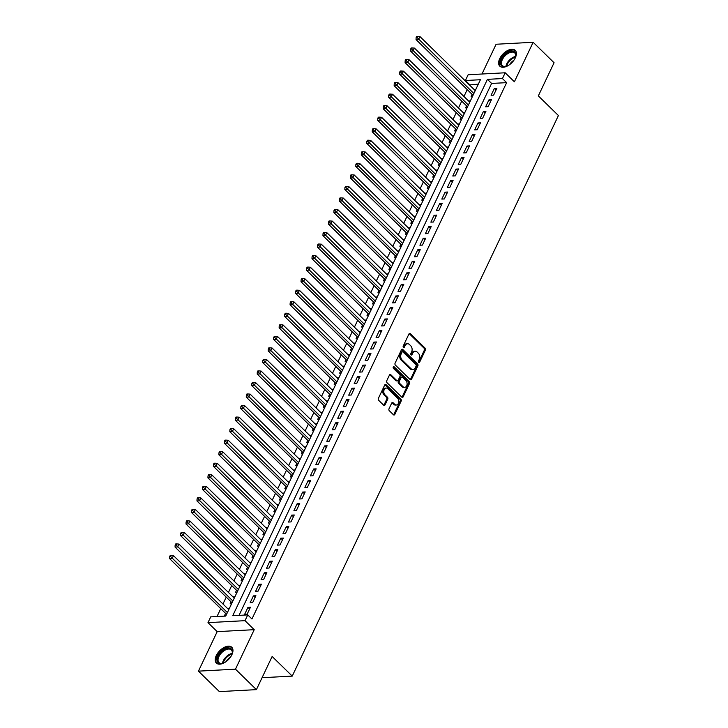 <?xml version="1.0" encoding="UTF-8"?>
<svg xmlns="http://www.w3.org/2000/svg" width="728" height="728" viewBox="0 0 728 728"><rect width="100%" height="100%" fill="white"/><g stroke="black" fill="none" stroke-linecap="round" stroke-linejoin="round"><path stroke-width="1.09" d="M418.709 362.335A0.974 0.682 87 0 0 419.665 362.107L425.37 350.077A1.392 0.983 87 0 0 425.088 348.139L410.301 333.679A1.392 0.983 87 0 0 408.936 334.016L403.23 346.037A0.974 0.682 87 0 0 404.377 347.165L405.114 345.609A4.441 3.14 87 0 1 407.507 343.743A4.441 3.14 87 0 1 409.464 344.553L410.701 345.764A4.441 3.14 87 0 1 411.611 351.952L410.865 353.508A0.974 0.682 87 0 0 412.021 354.636L412.758 353.08A4.441 3.14 87 0 1 415.151 351.205A4.441 3.14 87 0 1 417.108 352.024L418.345 353.226A4.441 3.14 87 0 1 419.246 359.423L418.509 360.979A0.974 0.682 87 0 0 418.709 362.335M418.618 362.235A0.974 0.682 87 0 0 418.664 362.162L424.369 350.132A1.392 0.983 87 0 0 424.087 348.193L409.3 333.733A1.392 0.983 87 0 0 409.2 333.651M403.339 347.292A0.974 0.682 87 0 0 403.376 347.22L404.113 345.664L405.114 345.609M410.983 354.764A0.974 0.682 87 0 0 411.02 354.691L411.757 353.135L412.758 353.08M231.877 654.754A11.038 6.206 -45.7 0 0 231.786 647.274A11.038 6.206 -45.7 0 0 223.978 647.52A11.038 6.206 -45.7 0 0 216.262 655.582A11.038 6.206 -45.7 0 0 216.353 663.062A11.038 6.206 -45.7 0 0 224.169 662.808A11.038 6.206 -45.7 0 0 231.877 654.754M515.315 57.84A11.038 6.206 -45.7 0 0 515.224 50.359A11.038 6.206 -45.7 0 0 507.407 50.614A11.038 6.206 -45.7 0 0 499.699 58.677A11.038 6.206 -45.7 0 0 499.79 66.148A11.038 6.206 -45.7 0 0 507.598 65.902A11.038 6.206 -45.7 0 0 515.315 57.84M389.016 408.781A1.392 0.983 87 0 0 389.298 410.71L393.448 414.769A1.392 0.983 87 0 0 394.813 414.441L401.155 401.083A1.392 0.983 87 0 0 400.873 399.144L386.077 384.684A1.392 0.983 87 0 0 384.721 385.012L378.378 398.38A1.392 0.983 87 0 0 378.66 400.309L383.674 405.214A1.392 0.983 87 0 0 385.03 404.877L387.751 399.162A1.392 0.983 87 0 0 387.46 397.233L384.976 394.804A3.713 2.621 87 0 1 383.874 390.709A3.713 2.621 87 0 1 386.222 388.06A3.713 2.621 87 0 1 387.851 388.743L397.588 398.262A3.713 2.621 87 0 1 398.698 402.347A3.713 2.621 87 0 1 396.351 404.996A3.713 2.621 87 0 1 394.713 404.313L393.093 402.73A1.392 0.983 87 0 0 391.737 403.057L389.016 408.781M247.757 614.905L245.018 620.665L207.981 622.64L210.72 616.871L225.735 616.07L480.416 79.725L465.401 80.517L468.14 74.747L505.177 72.782L502.438 78.551L487.423 79.352L232.742 615.697L247.757 614.905L251.943 618.991L506.624 82.646L502.438 78.551M505.177 72.782L514.387 81.782L533.142 42.279L554.072 62.735L538.329 95.896L558.412 115.534L292.237 676.112L272.145 656.474L256.402 689.634L235.472 669.178L254.227 629.675L245.018 620.665M410.173 379.561A1.392 0.983 87 0 0 411.529 379.224L417.872 365.865A1.392 0.983 87 0 0 417.59 363.936L402.802 349.476A1.392 0.983 87 0 0 401.437 349.804L395.095 363.163A1.392 0.983 87 0 0 395.377 365.101L410.173 379.561M409.518 383.474L403.166 396.833A1.392 0.983 87 0 1 401.811 397.16L387.023 382.71A1.392 0.983 87 0 1 386.741 380.771L389.453 375.056A1.392 0.983 87 0 1 390.809 374.72L396.806 380.589A1.392 0.983 87 0 0 398.171 380.262L399.972 376.467A1.392 0.983 87 0 0 399.681 374.529L393.439 368.423A0.974 0.682 87 0 1 394.194 366.839L409.227 381.536A1.392 0.983 87 0 1 409.518 383.474L408.517 383.529L402.165 396.887L403.166 396.833M256.402 689.634L219.365 691.6L198.435 671.143L235.472 669.178M533.142 42.279L496.105 44.244L481.972 74.019M227.791 608.717L228.892 609.418M225.589 613.367L224.624 615.388L226.099 615.306M233.269 597.188L234.371 597.888M231.067 601.829L230.103 603.849L231.577 603.776M238.748 585.649L239.849 586.349M236.545 590.299L235.581 592.319L237.055 592.237M244.226 574.119L245.327 574.82M242.014 578.76L241.059 580.78L242.533 580.707M249.704 562.58L250.805 563.281M247.493 567.23L246.537 569.25L248.011 569.169M255.182 551.05L256.283 551.751M252.971 555.692L252.015 557.712L253.481 557.639M260.651 539.512L261.752 540.212M258.449 544.162L257.494 546.182L258.959 546.1M266.13 527.982L267.231 528.683M263.927 532.623L262.972 534.643L264.437 534.57M271.608 516.443L272.709 517.144M269.406 521.093L268.441 523.114L269.915 523.032M277.086 504.914L278.187 505.614M274.884 509.555L273.919 511.575L275.393 511.493M282.564 493.375L283.665 494.075M280.353 498.025L279.397 500.045L280.871 499.963M288.042 481.845L289.143 482.546M285.831 486.486L284.876 488.506L286.35 488.424M293.521 470.306L294.622 471.007M291.309 474.956L290.354 476.967L291.828 476.895M298.99 458.776L300.091 459.477M296.787 463.418L295.832 465.438L297.297 465.356M304.468 447.238L305.569 447.938M302.266 451.888L301.31 453.899L302.775 453.826M309.946 435.708L311.047 436.409M307.744 440.349L306.779 442.369L308.253 442.287M315.424 424.169L316.525 424.87M313.222 428.819L312.257 430.83L313.732 430.758M320.902 412.639L322.004 413.34M318.691 417.281L317.736 419.301L319.21 419.219M326.381 401.101L327.482 401.801M324.169 405.751L323.214 407.762L324.688 407.689M331.859 389.571L332.96 390.272M329.648 394.212L328.692 396.232L330.166 396.15M337.328 378.032L338.438 378.733M335.126 382.682L334.17 384.693L335.635 384.621M342.806 366.502L343.907 367.194M340.604 371.144L339.648 373.164L341.114 373.082M348.284 354.964L349.385 355.664M346.082 359.605L345.118 361.625L346.592 361.552M353.762 343.425L354.864 344.126M351.56 348.075L350.596 350.095L352.07 350.013M359.241 331.895L360.342 332.596M357.039 336.536L356.074 338.556L357.548 338.484M364.719 320.356L365.82 321.057M362.508 325.007L361.552 327.027L363.026 326.945M370.197 308.827L371.298 309.527M367.986 313.468L367.03 315.488L368.505 315.415M375.675 297.288L376.776 297.989M373.464 301.938L372.509 303.958L373.974 303.876M381.144 285.758L382.246 286.459M378.942 290.399L377.987 292.419L379.452 292.347M386.623 274.219L387.724 274.92M384.42 278.87L383.465 280.89L384.93 280.808M392.101 262.69L393.202 263.39M389.899 267.331L388.934 269.351L390.408 269.278M397.579 251.151L398.68 251.852M395.377 255.801L394.412 257.821L395.886 257.739M403.057 239.621L404.158 240.322M400.846 244.262L399.89 246.282L401.365 246.201M408.535 228.082L409.637 228.783M406.324 232.733L405.369 234.753L406.843 234.671M414.014 216.553L415.115 217.253M411.802 221.194L410.847 223.214L412.321 223.132M419.483 205.014L420.584 205.715M417.281 209.664L416.325 211.684L417.79 211.602M424.961 193.484L426.062 194.185M422.759 198.125L421.803 200.145L423.268 200.064M430.439 181.945L431.54 182.646M428.237 186.596L427.272 188.607L428.746 188.534M435.917 170.416L437.018 171.116M433.715 175.057L432.751 177.077L434.225 176.995M441.396 158.877L442.497 159.578M439.184 163.527L438.229 165.538L439.703 165.465M446.874 147.347L447.975 148.048M444.662 151.988L443.707 154.008L445.181 153.927M452.352 135.808L453.453 136.509M450.141 140.458L449.185 142.47L450.659 142.397M457.821 124.279L458.922 124.979M455.619 128.92L454.663 130.94L456.128 130.858M463.299 112.74L464.4 113.441M461.097 117.39L460.142 119.401L461.607 119.328M468.777 101.21L469.879 101.911M466.575 105.851L465.611 107.871L467.085 107.79M493.611 95.141L496.905 88.215L494.403 88.352L491.109 95.268L493.611 95.141M488.142 106.67L491.427 99.754L488.925 99.882L485.64 106.807L488.142 106.67M482.664 118.209L485.949 111.284L483.447 111.42L480.161 118.336L482.664 118.209M477.186 129.739L480.471 122.823L477.968 122.95L474.683 129.875L477.186 129.739M471.708 141.278L474.993 134.352L472.49 134.489L469.205 141.405L471.708 141.278M466.229 152.807L469.515 145.891L467.012 146.028L463.727 152.944L466.229 152.807M460.751 164.346L464.036 157.421L461.534 157.557L458.249 164.483L460.751 164.346M455.273 175.876L458.567 168.96L456.056 169.096L452.771 176.012L455.273 175.876M449.804 187.415L453.089 180.489L450.587 180.626L447.301 187.551L449.804 187.415M444.326 198.944L447.611 192.028L445.108 192.165L441.823 199.081L444.326 198.944M438.848 210.483L442.133 203.558L439.63 203.694L436.345 210.619L438.848 210.483M433.369 222.022L436.654 215.097L434.152 215.233L430.867 222.149L433.369 222.022M427.891 233.551L431.176 226.636L428.674 226.763L425.389 233.688L427.891 233.551M422.413 245.09L425.698 238.165L423.196 238.302L419.91 245.218L422.413 245.09M416.935 256.62L420.22 249.704L417.717 249.831L414.432 256.756L416.935 256.62M411.457 268.159L414.751 261.234L412.248 261.37L408.954 268.286L411.457 268.159M405.987 279.689L409.273 272.773L406.77 272.9L403.485 279.825L405.987 279.689M400.509 291.227L403.794 284.302L401.292 284.439L398.007 291.355L400.509 291.227M395.031 302.757L398.316 295.841L395.814 295.968L392.529 302.894L395.031 302.757M389.553 314.296L392.838 307.371L390.335 307.507L387.05 314.423L389.553 314.296M384.075 325.826L387.36 318.909L384.857 319.037L381.572 325.962L384.075 325.826M378.596 337.364L381.882 330.439L379.379 330.576L376.094 337.492L378.596 337.364M373.118 348.894L376.412 341.978L373.91 342.105L370.616 349.031L373.118 348.894M367.649 360.433L370.934 353.508L368.432 353.644L365.147 360.56L367.649 360.433M362.171 371.963L365.456 365.046L362.954 365.174L359.668 372.099L362.171 371.963M356.693 383.501L359.978 376.576L357.475 376.713L354.19 383.629L356.693 383.501M351.214 395.031L354.5 388.115L351.997 388.242L348.712 395.168L351.214 395.031M345.736 406.57L349.021 399.645L346.519 399.781L343.234 406.697L345.736 406.57M340.258 418.099L343.543 411.184L341.041 411.311L337.756 418.236L340.258 418.099M334.78 429.638L338.074 422.713L335.572 422.85L332.277 429.775L334.78 429.638M329.311 441.168L332.596 434.252L330.093 434.389L326.808 441.305L329.311 441.168M323.833 452.707L327.118 445.782L324.615 445.918L321.33 452.843L323.833 452.707M318.354 464.236L321.639 457.321L319.137 457.457L315.852 464.373L318.354 464.236M312.876 475.775L316.161 468.85L313.659 468.987L310.374 475.912L312.876 475.775M307.398 487.314L310.683 480.389L308.181 480.525L304.896 487.442L307.398 487.314M301.92 498.844L305.205 491.928L302.702 492.055L299.417 498.98L301.92 498.844M296.442 510.383L299.727 503.458L297.224 503.594L293.939 510.51L296.442 510.383M290.963 521.912L294.258 514.996L291.755 515.124L288.461 522.049L290.963 521.912M285.494 533.451L288.779 526.526L286.277 526.663L282.992 533.579L285.494 533.451M280.016 544.981L283.301 538.065L280.799 538.192L277.514 545.117L280.016 544.981M274.538 556.52L277.823 549.595L275.321 549.731L272.035 556.647L274.538 556.52M269.06 568.049L272.345 561.133L269.842 561.261L266.557 568.186L269.06 568.049M263.582 579.588L266.867 572.663L264.364 572.8L261.079 579.716L263.582 579.588M258.103 591.118L261.388 584.202L258.886 584.329L255.601 591.254L258.103 591.118M252.625 602.657L255.919 595.731L253.417 595.868L250.123 602.784L252.625 602.657M506.624 82.646L491.609 83.438L239.03 615.369M247.939 607.398L244.654 614.323L247.156 614.186L250.441 607.27L247.939 607.398L249.604 609.027M478.314 84.148L469.424 84.948M467.221 89.59L463.945 96.487M461.743 101.128L458.467 108.017M456.265 112.667L452.989 119.556M450.787 124.197L447.52 131.086M445.309 135.736L442.042 142.624M439.83 147.265L436.563 154.154M434.361 158.804L431.085 165.693M428.883 170.334L425.607 177.222M423.405 181.873L420.129 188.761M417.927 193.402L414.651 200.291M412.448 204.941L409.181 211.83M406.97 216.471L403.703 223.359M401.492 228.01L398.225 234.898M396.014 239.539L392.747 246.428M390.545 251.078L387.269 257.967M385.067 262.608L381.791 269.496M379.588 274.147L376.312 281.035M374.11 285.676L370.843 292.565M368.632 297.215L365.365 304.104M363.154 308.745L359.887 315.634M357.675 320.284L354.409 327.172M352.206 331.813L348.93 338.702M346.728 343.352L343.452 350.241M341.25 354.882L337.974 361.78M335.772 366.421L332.505 373.309M330.294 377.959L327.027 384.848M324.815 389.489L321.549 396.378M319.337 401.028L316.07 407.917M313.868 412.558L310.592 419.446M308.39 424.096L305.114 430.985M302.912 435.626L299.636 442.515M297.434 447.165L294.158 454.054M291.955 458.695L288.688 465.583M286.477 470.233L283.21 477.122M280.999 481.763L277.732 488.652M275.521 493.302L272.254 500.191M270.052 504.832L266.776 511.72M264.573 516.37L261.297 523.259M259.095 527.9L255.819 534.789M253.617 539.439L250.35 546.328M248.139 550.969L244.872 557.857M242.661 562.507L239.394 569.396M237.182 574.037L233.916 580.926M231.713 585.576L228.437 592.465M226.235 597.106L222.959 603.994M220.757 608.644L217.008 616.534M475.848 89.335L474.256 89.671M472.053 94.312L471.089 96.333L472.563 96.26M468.905 100.946L470.37 100.873M463.427 112.485L464.892 112.403M457.948 124.015L459.423 123.942M452.47 135.554L453.944 135.472M446.992 147.083L448.466 147.011M441.514 158.622L442.988 158.54M436.036 170.152L437.51 170.079M430.567 181.691L432.032 181.609M425.088 193.22L426.553 193.148M419.61 204.759L421.075 204.677M414.132 216.298L415.606 216.216M408.654 227.828L410.128 227.746M403.175 239.366L404.65 239.285M397.697 250.896L399.171 250.814M392.228 262.435L393.693 262.353M386.75 273.965L388.215 273.892M381.272 285.503L382.737 285.421M375.794 297.033L377.268 296.96M370.315 308.572L371.79 308.49M364.837 320.102L366.311 320.029M359.359 331.64L360.833 331.559M353.881 343.17L355.355 343.097M348.412 354.709L349.877 354.627M342.934 366.239L344.399 366.166M337.455 377.777L338.93 377.696M331.977 389.307L333.451 389.234M326.499 400.846L327.973 400.764M321.021 412.376L322.495 412.303M315.543 423.914L317.017 423.833M310.073 435.444L311.539 435.371M304.595 446.983L306.06 446.901M299.117 458.513L300.582 458.44M293.639 470.051L295.113 469.97M288.161 481.59L289.635 481.508M282.682 493.12L284.157 493.038M277.204 504.659L278.678 504.577M271.735 516.188L273.2 516.106M266.257 527.727L267.722 527.645M260.779 539.257L262.244 539.184M255.301 550.796L256.775 550.714M249.822 562.325L251.296 562.253M244.344 573.864L245.818 573.782M238.866 585.394L240.34 585.321M233.388 596.933L234.862 596.851M227.919 608.462L229.384 608.39M262.062 677.713L292.237 676.112M254.227 629.675L217.19 631.64L198.435 671.143M217.19 631.64L207.981 622.64M469.587 84.612L465.401 80.517M491.609 83.438L487.423 79.352M474.374 89.417L475.357 90.372M494.403 88.352L496.068 89.981M488.925 99.882L490.59 101.511M483.447 111.42L485.112 113.049M477.968 122.95L479.634 124.579M472.49 134.489L474.155 136.118M467.012 146.028L468.677 147.648M461.534 157.557L463.199 159.186M456.056 169.096L457.73 170.725M450.587 180.626L452.252 182.255M445.108 192.165L446.774 193.794M439.63 203.694L441.295 205.323M434.152 215.233L435.817 216.862M428.674 226.763L430.339 228.392M423.196 238.302L424.861 239.931M417.717 249.831L419.392 251.46M412.248 261.37L413.914 262.999M406.77 272.9L408.435 274.529M401.292 284.439L402.957 286.068M395.814 295.968L397.479 297.597M390.335 307.507L392.001 309.136M384.857 319.037L386.523 320.666M379.379 330.576L381.053 332.205M373.91 342.105L375.575 343.734M368.432 353.644L370.097 355.273M362.954 365.174L364.619 366.803M357.475 376.713L359.141 378.342M351.997 388.242L353.662 389.871M346.519 399.781L348.184 401.41M341.041 411.311L342.706 412.94M335.572 422.85L337.237 424.479M330.093 434.389L331.759 436.008M324.615 445.918L326.281 447.547M319.137 457.457L320.802 459.086M313.659 468.987L315.324 470.616M308.181 480.525L309.846 482.154M302.702 492.055L304.368 493.684M297.224 503.594L298.899 505.223M291.755 515.124L293.42 516.753M286.277 526.663L287.942 528.291M280.799 538.192L282.464 539.821M275.321 549.731L276.986 551.36M269.842 561.261L271.508 562.89M264.364 572.8L266.029 574.428M258.886 584.329L260.56 585.958M253.417 595.868L255.082 597.497M415.151 351.205L414.15 351.26A4.441 3.14 87 0 0 411.757 353.135M407.507 343.743L406.506 343.789A4.441 3.14 87 0 0 404.113 345.664M410.274 379.643A1.392 0.983 87 0 0 410.528 379.279L416.871 365.92A1.392 0.983 87 0 0 416.589 363.991L401.801 349.531A1.392 0.983 87 0 0 401.701 349.44M416.134 365.993A0.974 0.682 87 0 0 415.934 364.637L402.948 351.942A0.974 0.682 87 0 0 402.002 352.179L401.219 353.817A4.441 3.14 87 0 0 402.129 360.014L411.002 368.686A4.441 3.14 87 0 0 412.958 369.496A4.441 3.14 87 0 0 415.351 367.631L416.134 365.993M401.947 351.997A0.974 0.682 87 0 0 401.001 352.225L402.002 352.179M412.958 369.496L411.957 369.551A4.441 3.14 87 0 1 410.001 368.741L401.128 360.06A4.441 3.14 87 0 1 400.218 353.872L401.001 352.225M397.424 380.844L396.423 380.899A1.392 0.983 87 0 1 395.805 380.644L389.808 374.774A1.392 0.983 87 0 0 389.708 374.692M393.284 366.985L408.226 381.59L409.227 381.536M403.03 386.668A3.713 2.621 87 0 0 404.668 387.351A3.713 2.621 87 0 0 407.016 384.702A3.713 2.621 87 0 0 405.906 380.617L402.475 377.259A1.392 0.983 87 0 0 401.119 377.586L399.317 381.381A1.392 0.983 87 0 0 399.599 383.319L403.03 386.668L402.029 386.723A3.713 2.621 87 0 0 403.667 387.405L404.668 387.351M401.865 377.004L400.864 377.059A1.392 0.983 87 0 0 400.118 377.641L401.119 377.586M402.029 386.723L398.598 383.374A1.392 0.983 87 0 1 398.316 381.436L400.118 377.641M408.517 383.529A1.392 0.983 87 0 0 408.226 381.59M396.351 404.996L395.349 405.05A3.713 2.621 87 0 1 393.712 404.368L392.092 402.784A1.392 0.983 87 0 0 391.992 402.693M386.222 388.06L385.221 388.115A3.713 2.621 87 0 0 382.873 390.763A3.713 2.621 87 0 0 383.974 394.849L384.976 394.804M383.774 405.296A1.392 0.983 87 0 0 384.029 404.932L386.75 399.217A1.392 0.983 87 0 0 386.459 397.279L383.974 394.849M393.548 414.851A1.392 0.983 87 0 0 393.812 414.496L400.154 401.137A1.392 0.983 87 0 0 399.872 399.199L385.076 384.739A1.392 0.983 87 0 0 384.976 384.657M475.238 90.627L419.92 36.555L418.545 39.439L416.043 39.576L472.718 94.968A1.42 1.001 -93 0 1 472.991 95.359M417.126 37.556L417.672 36.4L416.671 36.455L416.125 37.61L417.126 37.556L473.864 93.512M417.672 36.4L419.92 36.555M416.043 39.576L416.125 37.61M508.28 65.511A9.555 5.369 134.3 0 1 505.878 66.475A9.555 5.369 134.3 0 1 501.419 59.268A9.555 5.369 134.3 0 1 510.91 51.251A9.555 5.369 134.3 0 1 515.679 56.447A9.555 5.369 134.3 0 1 514.933 58.549A9.555 5.369 134.3 0 1 514.778 58.868M515.606 56.757A8.845 4.969 -45.7 0 0 514.778 52.998A8.845 4.969 -45.7 0 0 508.517 53.199A8.845 4.969 -45.7 0 0 502.338 59.651A8.845 4.969 -45.7 0 0 502.411 65.647A8.845 4.969 -45.7 0 0 506.188 66.394M509.7 64.555A6.962 3.913 134.3 0 1 513.85 60.315M515.688 50.933A10.966 6.161 -45.7 0 0 500.418 59.323A10.966 6.161 -45.7 0 0 500.364 66.603M224.852 662.416A9.555 5.369 134.3 0 1 222.45 663.381A9.555 5.369 134.3 0 1 217.117 658.904A9.555 5.369 134.3 0 1 224.561 649.258A9.555 5.369 134.3 0 1 232.25 653.353A9.555 5.369 134.3 0 1 231.34 655.773M232.168 653.662A8.845 4.969 -45.7 0 0 231.34 649.904A8.845 4.969 -45.7 0 0 224.998 650.15A8.845 4.969 -45.7 0 0 218.973 662.553A8.845 4.969 -45.7 0 0 222.75 663.299M232.259 647.838A10.966 6.161 -45.7 0 0 224.543 648.284A10.966 6.161 -45.7 0 0 216.935 663.517M226.272 661.461A6.962 3.913 134.3 0 1 230.421 657.22M469.76 102.166L414.441 48.094L413.076 50.978L410.574 51.106L467.24 106.506A1.42 1.001 -93 0 1 467.512 106.889M411.648 49.085L412.194 47.939L411.193 47.984L410.647 49.14L411.648 49.085L468.386 105.05M412.194 47.939L414.441 48.094M410.574 51.106L410.647 49.14M464.282 113.695L408.963 59.623L407.598 62.508L405.096 62.644L461.77 118.036A1.42 1.001 -93 0 1 462.034 118.427M406.169 60.624L406.715 59.468L405.714 59.523L405.168 60.679L406.169 60.624L462.908 116.58M406.715 59.468L408.963 59.623M405.096 62.644L405.168 60.679M458.804 125.234L403.485 71.162L402.12 74.047L399.617 74.183L456.292 129.575A1.42 1.001 -93 0 1 456.556 129.957M400.691 72.154L401.237 71.007L400.236 71.053L399.69 72.209L400.691 72.154L457.439 128.119M401.237 71.007L403.485 71.162M399.617 74.183L399.69 72.209M453.326 136.764L398.007 82.701L396.642 85.576L394.139 85.713L450.814 141.114A1.42 1.001 -93 0 1 451.087 141.496M395.213 83.693L395.759 82.537L394.758 82.592L394.212 83.747L395.213 83.693L451.961 139.649M395.759 82.537L398.007 82.701M394.139 85.713L394.212 83.747M447.847 148.303L392.538 94.231L391.164 97.115L388.661 97.252L445.336 152.643A1.42 1.001 -93 0 1 445.609 153.026M389.735 95.222L390.281 94.076L389.28 94.121L388.734 95.277L389.735 95.222L446.482 151.187M390.281 94.076L392.538 94.231M388.661 97.252L388.734 95.277M442.378 159.832L387.059 105.769L385.685 108.645L383.183 108.781L439.858 164.182A1.42 1.001 -93 0 1 440.131 164.564M384.257 106.761L384.812 105.606L383.811 105.66L383.256 106.816L384.257 106.761L441.004 162.717M384.812 105.606L387.059 105.769M383.183 108.781L383.256 106.816M436.9 171.371L381.581 117.299L380.207 120.184L377.705 120.32L434.379 175.712A1.42 1.001 -93 0 1 434.652 176.094M378.778 118.291L379.334 117.144L378.333 117.19L377.777 118.346L378.778 118.291L435.526 174.256M379.334 117.144L381.581 117.299M377.705 120.32L377.777 118.346M431.422 182.901L376.103 128.838L374.738 131.713L372.236 131.85L428.901 187.251A1.42 1.001 -93 0 1 429.174 187.633M373.309 129.83L373.855 128.674L372.854 128.729L372.308 129.884L373.309 129.83L430.048 185.786M373.855 128.674L376.103 128.838M372.236 131.85L372.308 129.884M425.944 194.44L370.625 140.368L369.26 143.252L366.757 143.389L423.423 198.78A1.42 1.001 -93 0 1 423.696 199.163M367.831 141.359L368.377 140.213L367.376 140.267L366.83 141.414L367.831 141.359L424.57 197.324M368.377 140.213L370.625 140.368M366.757 143.389L366.83 141.414M420.466 205.969L365.147 151.906L363.782 154.791L361.279 154.918L417.954 210.319A1.42 1.001 -93 0 1 418.218 210.701M362.353 152.898L362.899 151.743L361.898 151.797L361.352 152.953L362.353 152.898L419.101 208.854M362.899 151.743L365.147 151.906M361.279 154.918L361.352 152.953M414.987 217.508L359.668 163.436L358.303 166.321L355.801 166.457L412.476 221.849A1.42 1.001 -93 0 1 412.749 222.231M356.875 164.428L357.421 163.281L356.42 163.336L355.874 164.483L356.875 164.428L413.622 220.393M357.421 163.281L359.668 163.436M355.801 166.457L355.874 164.483M409.509 229.038L354.199 174.975L352.825 177.859L350.323 177.987L406.998 233.388A1.42 1.001 -93 0 1 407.271 233.77M351.397 175.967L351.942 174.811L350.942 174.866L350.396 176.021L351.397 175.967L408.144 231.923M351.942 174.811L354.199 174.975M350.323 177.987L350.396 176.021M404.031 240.577L348.721 186.505L347.347 189.389L344.844 189.526L401.519 244.917A1.42 1.001 -93 0 1 401.792 245.3M345.918 187.506L346.464 186.35L345.463 186.404L344.917 187.551L345.918 187.506L402.666 243.461M346.464 186.35L348.721 186.505M344.844 189.526L344.917 187.551M398.562 252.116L343.243 198.043L341.869 200.928L339.366 201.055L396.041 256.456A1.42 1.001 -93 0 1 396.314 256.838M340.44 199.035L340.995 197.88L339.994 197.934L339.439 199.09L340.44 199.035L397.188 254.991M340.995 197.88L343.243 198.043M339.366 201.055L339.439 199.09M393.084 263.645L337.765 209.573L336.4 212.458L333.897 212.594L390.563 267.986A1.42 1.001 -93 0 1 390.836 268.377M334.971 210.574L335.517 209.418L334.516 209.473L333.97 210.619L334.971 210.574L391.709 266.53M335.517 209.418L337.765 209.573M333.897 212.594L333.97 210.619M387.605 275.184L332.286 221.112L330.921 223.997L328.419 224.124L385.085 279.525A1.42 1.001 -93 0 1 385.358 279.907M329.493 222.104L330.039 220.948L329.038 221.003L328.492 222.158L329.493 222.104L386.231 278.06M330.039 220.948L332.286 221.112M328.419 224.124L328.492 222.158M382.127 286.714L326.808 232.642L325.443 235.526L322.941 235.663L379.616 291.054A1.42 1.001 -93 0 1 379.88 291.446M324.015 233.643L324.561 232.487L323.56 232.541L323.014 233.688L324.015 233.643L380.762 289.598M324.561 232.487L326.808 232.642M322.941 235.663L323.014 233.688M376.649 298.252L321.33 244.18L319.965 247.065L317.463 247.192L374.137 302.593A1.42 1.001 -93 0 1 374.401 302.975M318.536 245.172L319.082 244.016L318.081 244.071L317.535 245.227L318.536 245.172L375.284 301.128M319.082 244.016L321.33 244.18M317.463 247.192L317.535 245.227M371.171 309.782L315.861 255.71L314.487 258.595L311.984 258.731L368.659 314.123A1.42 1.001 -93 0 1 368.932 314.514M313.058 256.711L313.604 255.555L312.603 255.61L312.057 256.756L313.058 256.711L369.806 312.667M313.604 255.555L315.861 255.71M311.984 258.731L312.057 256.756M365.693 321.321L310.383 267.249L309.009 270.134L306.506 270.261L363.181 325.662A1.42 1.001 -93 0 1 363.454 326.044M307.58 268.241L308.126 267.085L307.125 267.14L306.579 268.295L307.58 268.241L364.328 324.206M308.126 267.085L310.383 267.249M306.506 270.261L306.579 268.295M360.224 332.851L304.905 278.779L303.531 281.663L301.028 281.8L357.703 337.191A1.42 1.001 -93 0 1 357.976 337.583M302.102 279.779L302.657 278.624L301.656 278.678L301.101 279.834L302.102 279.779L358.849 335.735M302.657 278.624L304.905 278.779M301.028 281.8L301.101 279.834M354.745 344.389L299.426 290.317L298.052 293.202L295.55 293.329L352.225 348.73A1.42 1.001 -93 0 1 352.498 349.112M296.633 291.309L297.179 290.154L296.178 290.208L295.632 291.364L296.633 291.309L353.371 347.274M297.179 290.154L299.426 290.317M295.55 293.329L295.632 291.364M349.267 355.919L293.948 301.847L292.583 304.732L290.081 304.868L346.746 360.26A1.42 1.001 -93 0 1 347.019 360.651M291.154 302.848L291.701 301.692L290.7 301.747L290.154 302.903L291.154 302.848L347.893 358.804M291.701 301.692L293.948 301.847M290.081 304.868L290.154 302.903M343.789 367.458L288.47 313.386L287.105 316.271L284.603 316.398L341.277 371.799A1.42 1.001 -93 0 1 341.541 372.181M285.676 314.378L286.222 313.222L285.221 313.277L284.675 314.432L285.676 314.378L342.415 370.343M286.222 313.222L288.47 313.386M284.603 316.398L284.675 314.432M338.311 378.988L282.992 324.916L281.627 327.8L279.124 327.937L335.799 383.328A1.42 1.001 -93 0 1 336.063 383.72M280.198 325.916L280.744 324.761L279.743 324.815L279.197 325.971L280.198 325.916L336.946 381.872M280.744 324.761L282.992 324.916M279.124 327.937L279.197 325.971M332.833 390.526L277.514 336.454L276.149 339.339L273.646 339.466L330.321 394.867A1.42 1.001 -93 0 1 330.594 395.249M274.72 337.446L275.266 336.3L274.265 336.345L273.719 337.501L274.72 337.446L331.468 393.411M275.266 336.3L277.514 336.454M273.646 339.466L273.719 337.501M327.354 402.056L272.044 347.993L270.67 350.869L268.168 351.005L324.843 406.397A1.42 1.001 -93 0 1 325.116 406.788M269.242 348.985L269.788 347.829L268.787 347.884L268.241 349.04L269.242 348.985L325.989 404.941M269.788 347.829L272.044 347.993M268.168 351.005L268.241 349.04M321.885 413.595L266.566 359.523L265.192 362.408L262.69 362.544L319.365 417.936A1.42 1.001 -93 0 1 319.637 418.318M263.764 360.515L264.319 359.368L263.318 359.414L262.762 360.569L263.764 360.515L320.511 416.48M264.319 359.368L266.566 359.523M262.69 362.544L262.762 360.569M316.407 425.125L261.088 371.062L259.714 373.937L257.212 374.074L313.886 429.474A1.42 1.001 -93 0 1 314.159 429.857M258.285 372.054L258.84 370.898L257.839 370.952L257.284 372.108L258.285 372.054L315.033 428.009M258.84 370.898L261.088 371.062M257.212 374.074L257.284 372.108M310.929 436.664L255.61 382.591L254.245 385.476L251.742 385.613L308.408 441.004A1.42 1.001 -93 0 1 308.681 441.386M252.816 383.583L253.362 382.437L252.361 382.482L251.815 383.638L252.816 383.583L309.555 439.548M253.362 382.437L255.61 382.591M251.742 385.613L251.815 383.638M305.451 448.193L250.132 394.13L248.767 397.006L246.264 397.142L302.939 452.543A1.42 1.001 -93 0 1 303.203 452.925M247.338 395.122L247.884 393.966L246.883 394.021L246.337 395.177L247.338 395.122L304.077 451.078M247.884 393.966L250.132 394.13M246.264 397.142L246.337 395.177M299.972 459.732L244.654 405.66L243.289 408.545L240.786 408.681L297.461 464.073A1.42 1.001 -93 0 1 297.725 464.455M241.86 406.652L242.406 405.505L241.405 405.56L240.859 406.706L241.86 406.652L298.607 462.617M242.406 405.505L244.654 405.66M240.786 408.681L240.859 406.706M294.494 471.262L239.175 417.199L237.81 420.083L235.308 420.211L291.983 475.611A1.42 1.001 -93 0 1 292.256 475.994M236.382 418.191L236.928 417.035L235.927 417.089L235.381 418.245L236.382 418.191L293.129 474.146M236.928 417.035L239.175 417.199M235.308 420.211L235.381 418.245M289.016 482.8L233.706 428.728L232.332 431.613L229.83 431.75L286.504 487.141A1.42 1.001 -93 0 1 286.777 487.523M230.903 429.72L231.449 428.574L230.448 428.628L229.902 429.775L230.903 429.72L287.651 485.685M231.449 428.574L233.706 428.728M229.83 431.75L229.902 429.775M283.538 494.33L228.228 440.267L226.854 443.152L224.351 443.279L281.026 498.68A1.42 1.001 -93 0 1 281.299 499.062M225.425 441.259L225.971 440.103L224.97 440.158L224.424 441.314L225.425 441.259L282.173 497.215M225.971 440.103L228.228 440.267M224.351 443.279L224.424 441.314M278.069 505.869L222.75 451.797L221.376 454.681L218.873 454.818L275.548 510.21A1.42 1.001 -93 0 1 275.821 510.592M219.947 452.798L220.502 451.642L219.501 451.697L218.946 452.843L219.947 452.798L276.695 508.754M220.502 451.642L222.75 451.797M218.873 454.818L218.946 452.843M272.591 517.408L217.272 463.336L215.907 466.22L213.404 466.348L270.07 521.749A1.42 1.001 -93 0 1 270.343 522.131M214.478 464.328L215.024 463.172L214.023 463.226L213.477 464.382L214.478 464.328L271.216 520.283M215.024 463.172L217.272 463.336M213.404 466.348L213.477 464.382M267.112 528.938L211.793 474.865L210.428 477.75L207.926 477.887L264.592 533.278A1.42 1.001 -93 0 1 264.865 533.66M209 475.866L209.546 474.711L208.545 474.765L207.999 475.912L209 475.866L265.738 531.822M209.546 474.711L211.793 474.865M207.926 477.887L207.999 475.912M261.634 540.476L206.315 486.404L204.95 489.289L202.448 489.416L259.123 544.817A1.42 1.001 -93 0 1 259.386 545.199M203.522 487.396L204.067 486.24L203.067 486.295L202.521 487.451L203.522 487.396L260.269 543.352M204.067 486.24L206.315 486.404M202.448 489.416L202.521 487.451M256.156 552.006L200.837 497.934L199.472 500.819L196.969 500.955L253.644 556.347A1.42 1.001 -93 0 1 253.908 556.738M198.043 498.935L198.589 497.779L197.588 497.834L197.042 498.98L198.043 498.935L254.791 554.891M198.589 497.779L200.837 497.934M196.969 500.955L197.042 498.98M250.678 563.545L195.368 509.473L193.994 512.357L191.491 512.485L248.166 567.885A1.42 1.001 -93 0 1 248.439 568.268M192.565 510.465L193.111 509.309L192.11 509.363L191.564 510.519L192.565 510.465L249.313 566.42M193.111 509.309L195.368 509.473M191.491 512.485L191.564 510.519M245.2 575.075L189.89 521.002L188.516 523.887L186.013 524.024L242.688 579.415A1.42 1.001 -93 0 1 242.961 579.807M187.087 522.003L187.633 520.848L186.632 520.902L186.086 522.049L187.087 522.003L243.834 577.959M187.633 520.848L189.89 521.002M186.013 524.024L186.086 522.049M239.73 586.613L184.412 532.541L183.037 535.426L180.535 535.553L237.21 590.954A1.42 1.001 -93 0 1 237.483 591.336M181.609 533.533L182.164 532.377L181.163 532.432L180.608 533.588L181.609 533.533L238.356 589.498M182.164 532.377L184.412 532.541M180.535 535.553L180.608 533.588M234.252 598.143L178.933 544.071L177.559 546.956L175.057 547.092L231.732 602.484A1.42 1.001 -93 0 1 232.005 602.875M176.14 545.072L176.686 543.916L175.685 543.971L175.139 545.126L176.14 545.072L232.878 601.028M176.686 543.916L178.933 544.071M175.057 547.092L175.139 545.126M228.774 609.682L173.455 555.61L172.09 558.494L169.588 558.622L226.253 614.023A1.42 1.001 -93 0 1 226.526 614.405M170.661 556.601L171.207 555.446L170.206 555.5L169.66 556.656L170.661 556.601L227.4 612.567M171.207 555.446L173.455 555.61M169.588 558.622L169.66 556.656M418.664 362.162L419.665 362.107M403.376 347.22L404.377 347.165M411.02 354.691L412.021 354.636M409.3 333.733L410.301 333.679M424.087 348.193L425.088 348.139M424.369 350.132L425.37 350.077M401.801 349.531L402.802 349.476M416.589 363.991L417.59 363.936M416.871 365.92L417.872 365.865M410.528 379.279L411.529 379.224M400.218 353.872L401.219 353.817M401.128 360.06L402.129 360.014M410.001 368.741L411.002 368.686M389.808 374.774L390.809 374.72M395.805 380.644L396.806 380.589M393.357 366.885L394.194 366.839M398.316 381.436L399.317 381.381M398.598 383.374L399.599 383.319M392.092 402.784L393.093 402.73M393.712 404.368L394.713 404.313M386.459 397.279L387.46 397.233M386.75 399.217L387.751 399.162M384.029 404.932L385.03 404.877M385.076 384.739L386.077 384.684M399.872 399.199L400.873 399.144M400.154 401.137L401.155 401.083M393.812 414.496L394.813 414.441M472.718 94.968L473.182 94.949M505.887 66.448A8.845 4.969 134.3 0 1 506.697 63.918A8.845 4.969 134.3 0 1 515.651 56.456M515.47 57.203A8.554 4.805 -45.7 0 0 507.316 64.31A8.554 4.805 -45.7 0 0 506.633 66.248M222.459 663.354A8.845 4.969 134.3 0 1 229.356 654.417A8.845 4.969 134.3 0 1 232.223 653.362M232.041 654.108A8.554 4.805 -45.7 0 0 229.775 655.018A8.554 4.805 -45.7 0 0 223.205 663.153M467.24 106.506L467.713 106.479M461.77 118.036L462.235 118.018M456.292 129.575L456.756 129.548M450.814 141.114L451.278 141.086M445.336 152.643L445.8 152.616M439.858 164.182L440.322 164.155M434.379 175.712L434.844 175.685M428.901 187.251L429.365 187.223M423.423 198.78L423.896 198.753M417.954 210.319L418.418 210.292M412.476 221.849L412.94 221.822M406.998 233.388L407.462 233.36M401.519 244.917L401.983 244.89M396.041 256.456L396.505 256.429M390.563 267.986L391.027 267.968M385.085 279.525L385.558 279.497M379.616 291.054L380.08 291.036M374.137 302.593L374.601 302.566M368.659 314.123L369.123 314.105M363.181 325.662L363.645 325.634M357.703 337.191L358.167 337.173M352.225 348.73L352.689 348.703M346.746 360.26L347.22 360.242M341.277 371.799L341.741 371.771M335.799 383.328L336.263 383.31M330.321 394.867L330.785 394.84M324.843 406.397L325.307 406.379M319.365 417.936L319.829 417.908M313.886 429.474L314.35 429.447M308.408 441.004L308.872 440.977M302.939 452.543L303.403 452.516M297.461 464.073L297.925 464.045M291.983 475.611L292.447 475.584M286.504 487.141L286.969 487.114M281.026 498.68L281.49 498.653M275.548 510.21L276.012 510.182M270.07 521.749L270.534 521.721M264.592 533.278L265.065 533.26M259.123 544.817L259.587 544.79M253.644 556.347L254.108 556.329M248.166 567.885L248.63 567.858M242.688 579.415L243.152 579.397M237.21 590.954L237.674 590.927M231.732 602.484L232.196 602.466M226.253 614.023L226.727 613.995M401.519 351.815L402.52 351.77"/></g></svg>
